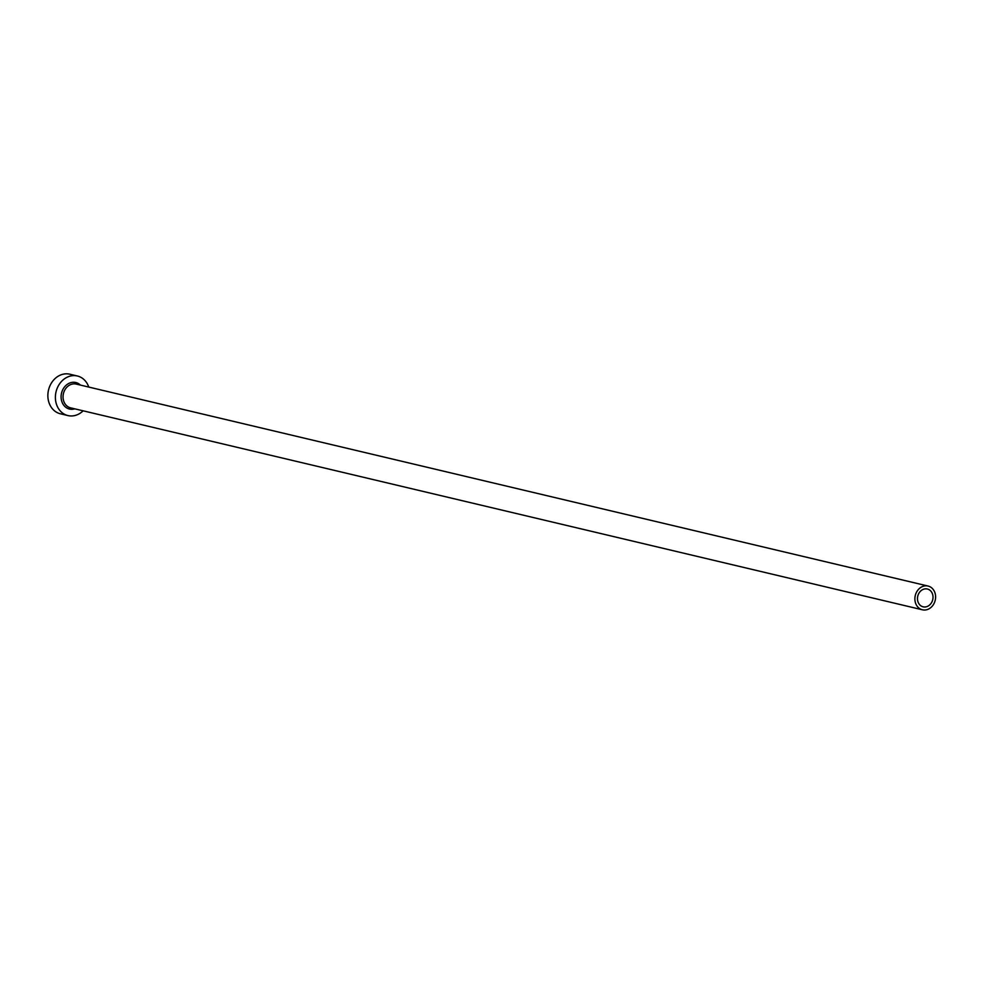 <?xml version="1.0" encoding="UTF-8"?>
<svg xmlns="http://www.w3.org/2000/svg" width="984" height="984" viewBox="0 0 984 984"><rect width="100%" height="100%" fill="white"/><g stroke="black" fill="none" stroke-linecap="round" stroke-linejoin="round"><path stroke-width="1.48" d="M918.072 602.073A9.151 7.688 103.3 0 0 923.127 606.821A9.151 7.688 103.3 0 0 931.061 603.389A9.151 7.688 103.3 0 0 932.414 593.758A9.151 7.688 103.3 0 0 927.359 589.01A9.151 7.688 103.3 0 0 919.425 592.454A9.151 7.688 103.3 0 0 918.072 602.073M934.8 592.38A12.202 10.246 103.3 0 0 928.06 586.046A12.202 10.246 103.3 0 0 917.482 590.634A12.202 10.246 103.3 0 0 915.686 603.463A12.202 10.246 103.3 0 0 922.426 609.797A12.202 10.246 103.3 0 0 933.004 605.209A12.202 10.246 103.3 0 0 934.8 592.38M88.769 387.056A20.344 17.085 103.3 0 0 88.585 386.54A20.344 17.085 103.3 0 0 77.342 375.986A20.344 17.085 103.3 0 0 59.729 383.637A20.344 17.085 103.3 0 0 56.728 405.027A20.344 17.085 103.3 0 0 67.957 415.58A20.344 17.085 103.3 0 0 83.136 410.808M77.342 375.986L69.815 374.203A20.344 17.085 103.3 0 0 52.201 381.853A20.344 17.085 103.3 0 0 49.2 403.243A20.344 17.085 103.3 0 0 60.43 413.797L67.957 415.58M74.796 408.84A13.628 11.439 -76.7 0 1 61.98 401.976A13.628 11.439 -76.7 0 1 65.977 385.396A13.628 11.439 -76.7 0 1 80.43 385.088M928.06 586.046L76.223 384.092A12.202 10.246 103.3 0 0 65.645 388.668A12.202 10.246 103.3 0 0 63.849 401.509A12.202 10.246 103.3 0 0 70.59 407.843L922.426 609.797"/></g></svg>
